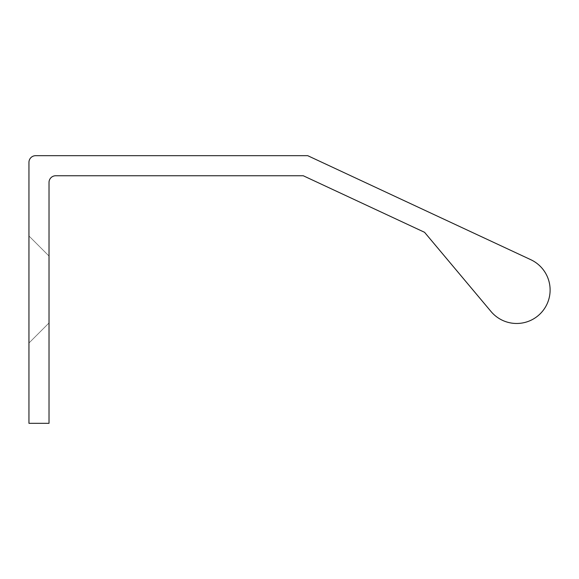 <?xml version="1.0" encoding="UTF-8"?>
<svg xmlns="http://www.w3.org/2000/svg" width="579" height="579" viewBox="0 0 579 579"><rect width="100%" height="100%" fill="white"/><g stroke="black" fill="none" stroke-linecap="round" stroke-linejoin="round"><path stroke-width="0.43" stroke-dasharray="2.9 2.17" d="M49.02 289.5L49.02 322.952L49.02 289.5M28.95 289.5L28.95 235.971L28.95 289.5M28.95 162.373A6.687 6.687 0 0 1 35.637 155.686L307.724 155.686L530.791 259.696A33.452 33.452 0 0 1 543.196 310.387A33.452 33.452 0 0 1 491.028 311.524L424.559 232.309L303.273 175.755L55.714 175.755A6.687 6.687 0 0 0 49.02 182.443L49.02 423.314L28.95 423.314L28.95 162.373M49.02 256.048L28.95 235.971L49.02 256.048M49.02 322.952L28.95 343.029L49.02 322.952"/><path stroke-width="0.87" d="M35.637 155.686A6.687 6.687 0 0 0 28.95 162.373L28.95 423.314L49.02 423.314L49.02 182.443A6.687 6.687 0 0 1 55.714 175.755L303.273 175.755L424.559 232.309L491.028 311.524A33.452 33.452 0 0 0 543.196 310.387A33.452 33.452 0 0 0 530.791 259.696L307.724 155.686L35.637 155.686"/></g></svg>
